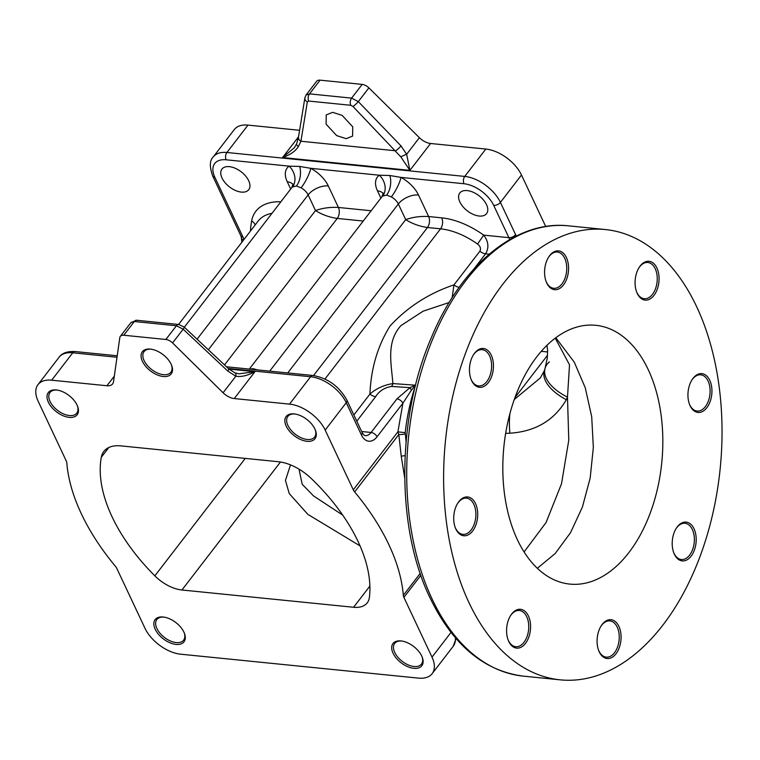 <?xml version="1.0" encoding="UTF-8"?>
<svg xmlns="http://www.w3.org/2000/svg" width="760" height="760" viewBox="0 0 760 760"><rect width="100%" height="100%" fill="white"/><g stroke="black" fill="none" stroke-linecap="round" stroke-linejoin="round"><path stroke-width="1.14" d="M77.083 405.118A18.202 10.288 37.6 0 1 77.548 406.182A18.202 10.288 37.6 0 1 68.618 417.306A18.202 10.288 37.6 0 1 48.383 402.23A18.202 10.288 37.6 0 1 56.515 389.994A18.202 10.288 37.6 0 1 77.083 405.118M57.086 390.07A16.91 9.557 -142.4 0 0 49.989 392.512A16.91 9.557 -142.4 0 0 50.065 401.479A16.91 9.557 -142.4 0 0 63.479 413.915A16.91 9.557 -142.4 0 0 76.788 413.136A16.91 9.557 -142.4 0 0 77.33 405.65M314.925 429.048A18.202 10.288 37.6 0 1 315.381 430.112A18.202 10.288 37.6 0 1 306.451 441.237A18.202 10.288 37.6 0 1 286.216 426.16A18.202 10.288 37.6 0 1 294.358 413.934A18.202 10.288 37.6 0 1 314.925 429.048M294.918 414.01A16.91 9.557 -142.4 0 0 287.831 416.442A16.91 9.557 -142.4 0 0 287.897 425.41A16.91 9.557 -142.4 0 0 301.312 437.845A16.91 9.557 -142.4 0 0 314.621 437.066A16.91 9.557 -142.4 0 0 315.162 429.59M421.752 656.079A18.202 10.288 37.6 0 1 422.209 657.144A18.202 10.288 37.6 0 1 413.288 668.268A18.202 10.288 37.6 0 1 393.053 653.192A18.202 10.288 37.6 0 1 401.185 640.956A18.202 10.288 37.6 0 1 421.752 656.079M401.755 641.031A16.91 9.557 -142.4 0 0 394.659 643.473A16.91 9.557 -142.4 0 0 394.734 652.441A16.91 9.557 -142.4 0 0 408.148 664.876A16.91 9.557 -142.4 0 0 421.458 664.097A16.91 9.557 -142.4 0 0 421.999 656.611M183.92 632.149A18.202 10.288 37.6 0 1 184.376 633.203A18.202 10.288 37.6 0 1 175.446 644.337A18.202 10.288 37.6 0 1 155.211 629.261A18.202 10.288 37.6 0 1 163.352 617.025A18.202 10.288 37.6 0 1 183.92 632.149M163.913 617.101A16.91 9.557 -142.4 0 0 156.826 619.542A16.91 9.557 -142.4 0 0 156.892 628.51A16.91 9.557 -142.4 0 0 170.306 640.946A16.91 9.557 -142.4 0 0 183.616 640.158A16.91 9.557 -142.4 0 0 184.157 632.681M171.142 364.24A18.202 10.288 37.6 0 1 171.599 365.303A18.202 10.288 37.6 0 1 162.668 376.428A18.202 10.288 37.6 0 1 142.434 361.351A18.202 10.288 37.6 0 1 150.575 349.125A18.202 10.288 37.6 0 1 171.142 364.24M151.136 349.191A16.91 9.557 -142.4 0 0 144.039 351.633A16.91 9.557 -142.4 0 0 144.115 360.601A16.91 9.557 -142.4 0 0 157.529 373.036A16.91 9.557 -142.4 0 0 170.839 372.257A16.91 9.557 -142.4 0 0 171.38 364.772M326.087 124.155L336.661 135.603L346.151 138.671L352.592 136.097L352.744 126.834L342.171 115.396L332.671 112.328L326.24 114.903L326.087 124.155M222.024 178.03A16.91 9.557 -142.4 0 0 235.439 190.465A16.91 9.557 -142.4 0 0 248.748 189.686A16.91 9.557 -142.4 0 0 248.681 180.718A16.91 9.557 -142.4 0 0 235.267 168.283A16.91 9.557 -142.4 0 0 221.958 169.062A16.91 9.557 -142.4 0 0 222.024 178.03M459.866 201.97A16.91 9.557 -142.4 0 0 473.28 214.405A16.91 9.557 -142.4 0 0 486.59 213.617A16.91 9.557 -142.4 0 0 486.514 204.649A16.91 9.557 -142.4 0 0 473.1 192.214A16.91 9.557 -142.4 0 0 459.791 193.002A16.91 9.557 -142.4 0 0 459.866 201.97M491.264 355.138A19.503 11.903 -84.3 0 1 488.357 382.574A19.503 11.903 -84.3 0 1 471.627 380.646A19.503 11.903 -84.3 0 1 471.086 379.354A19.503 11.903 -84.3 0 1 473.575 354.597A19.503 11.903 -84.3 0 1 491.264 355.138M470.915 378.908A18.202 11.105 95.7 0 0 471.257 379.696A18.202 11.105 95.7 0 0 478.601 385.909A18.202 11.105 95.7 0 0 489.906 375.82A18.202 11.105 95.7 0 0 489.582 355.889A18.202 11.105 95.7 0 0 482.248 349.676A18.202 11.105 95.7 0 0 473.318 354.996M566.39 257.526A19.503 11.903 -84.3 0 1 563.473 284.962A19.503 11.903 -84.3 0 1 546.753 283.034A19.503 11.903 -84.3 0 1 546.202 281.741A19.503 11.903 -84.3 0 1 548.701 256.984A19.503 11.903 -84.3 0 1 566.39 257.526M546.041 281.295A18.202 11.105 95.7 0 0 546.383 282.084A18.202 11.105 95.7 0 0 553.726 288.297A18.202 11.105 95.7 0 0 565.031 278.207A18.202 11.105 95.7 0 0 564.708 258.276A18.202 11.105 95.7 0 0 557.365 252.063A18.202 11.105 95.7 0 0 548.444 257.383M656.887 267.947A19.503 11.903 -84.3 0 1 653.98 295.374A19.503 11.903 -84.3 0 1 637.26 293.455A19.503 11.903 -84.3 0 1 636.709 292.163A19.503 11.903 -84.3 0 1 639.198 267.397A19.503 11.903 -84.3 0 1 656.887 267.947M636.538 291.716A18.202 11.105 95.7 0 0 636.889 292.495A18.202 11.105 95.7 0 0 644.223 298.709A18.202 11.105 95.7 0 0 655.538 288.629A18.202 11.105 95.7 0 0 655.206 268.688A18.202 11.105 95.7 0 0 647.871 262.476A18.202 11.105 95.7 0 0 638.951 267.805M709.755 380.285A19.503 11.903 -84.3 0 1 706.847 407.721A19.503 11.903 -84.3 0 1 690.128 405.792A19.503 11.903 -84.3 0 1 689.577 404.51A19.503 11.903 -84.3 0 1 692.065 379.743A19.503 11.903 -84.3 0 1 709.755 380.285M689.406 404.063A18.202 11.105 95.7 0 0 689.757 404.842A18.202 11.105 95.7 0 0 697.091 411.055A18.202 11.105 95.7 0 0 708.406 400.966A18.202 11.105 95.7 0 0 708.073 381.035A18.202 11.105 95.7 0 0 700.739 374.822A18.202 11.105 95.7 0 0 691.809 380.142M694.013 528.751A19.503 11.903 -84.3 0 1 691.106 556.187A19.503 11.903 -84.3 0 1 674.386 554.258A19.503 11.903 -84.3 0 1 673.835 552.966A19.503 11.903 -84.3 0 1 676.324 528.209A19.503 11.903 -84.3 0 1 694.013 528.751M673.664 552.52A18.202 11.105 95.7 0 0 674.015 553.308A18.202 11.105 95.7 0 0 681.35 559.521A18.202 11.105 95.7 0 0 692.664 549.433A18.202 11.105 95.7 0 0 692.332 529.501A18.202 11.105 95.7 0 0 684.997 523.288A18.202 11.105 95.7 0 0 676.077 528.608M618.887 626.364A19.503 11.903 -84.3 0 1 615.98 653.799A19.503 11.903 -84.3 0 1 599.26 651.871A19.503 11.903 -84.3 0 1 598.709 650.579A19.503 11.903 -84.3 0 1 601.198 625.822A19.503 11.903 -84.3 0 1 618.887 626.364M598.547 650.132A18.202 11.105 95.7 0 0 598.889 650.921A18.202 11.105 95.7 0 0 606.223 657.134A18.202 11.105 95.7 0 0 617.538 647.045A18.202 11.105 95.7 0 0 617.215 627.114A18.202 11.105 95.7 0 0 609.871 620.901A18.202 11.105 95.7 0 0 600.951 626.221M528.39 615.952A19.503 11.903 -84.3 0 1 525.483 643.378A19.503 11.903 -84.3 0 1 508.753 641.459A19.503 11.903 -84.3 0 1 508.212 640.167A19.503 11.903 -84.3 0 1 510.701 615.4A19.503 11.903 -84.3 0 1 528.39 615.952M508.041 639.72A18.202 11.105 95.7 0 0 508.383 640.5A18.202 11.105 95.7 0 0 515.726 646.712A18.202 11.105 95.7 0 0 527.031 636.633A18.202 11.105 95.7 0 0 526.708 616.692A18.202 11.105 95.7 0 0 519.375 610.489A18.202 11.105 95.7 0 0 510.444 615.809M475.522 503.604A19.503 11.903 -84.3 0 1 472.615 531.04A19.503 11.903 -84.3 0 1 455.895 529.112A19.503 11.903 -84.3 0 1 455.344 527.82A19.503 11.903 -84.3 0 1 457.833 503.063A19.503 11.903 -84.3 0 1 475.522 503.604M455.173 527.373A18.202 11.105 95.7 0 0 455.525 528.162A18.202 11.105 95.7 0 0 462.859 534.365A18.202 11.105 95.7 0 0 474.173 524.286A18.202 11.105 95.7 0 0 473.841 504.355A18.202 11.105 95.7 0 0 466.507 498.142A18.202 11.105 95.7 0 0 457.587 503.462M696.683 306.755A226.28 138.064 95.7 0 0 605.482 229.558A226.28 138.064 95.7 0 0 464.901 354.891A226.28 138.064 95.7 0 0 468.967 602.642A226.28 138.064 95.7 0 0 560.167 679.839A226.28 138.064 95.7 0 0 700.748 554.515A226.28 138.064 95.7 0 0 696.683 306.755M223.089 392.777L235.837 376.2A5.206 2.137 -69.1 0 0 235.068 372.941L238.991 373.825L254.951 371.678C247.57 375.649 241.205 377.159 235.837 376.2L227.762 371.032L183.16 329.194L172.577 342.94L223.089 392.777A13.005 7.353 -142.4 0 0 234.27 398.563L289.522 404.12A31.207 17.642 37.6 0 1 325.175 430.084L353.286 489.82A7.8 4.408 -142.4 0 0 354.654 491.929A195.064 110.228 37.6 0 1 388.844 544.625A195.064 110.228 37.6 0 1 403.313 595.346A7.8 4.408 -142.4 0 0 403.892 597.369L432.003 657.115A31.207 17.642 37.6 0 1 432.136 673.673A31.207 17.642 37.6 0 1 418.456 678.119L180.614 654.189A31.207 17.642 37.6 0 1 144.96 628.225L116.85 568.489A7.8 4.408 -142.4 0 0 115.482 566.38A195.064 110.228 37.6 0 1 66.823 462.963A7.8 4.408 -142.4 0 0 66.243 460.93L38.133 401.195A31.207 17.642 37.6 0 1 38 384.636A31.207 17.642 37.6 0 1 51.68 380.19L106.932 385.748A13.005 7.353 -142.4 0 0 112.632 383.895A13.005 7.353 -142.4 0 0 113.506 381.748L119.814 337.63A7.8 4.408 -142.4 0 1 120.337 336.347A7.8 4.408 -142.4 0 1 123.766 335.236L165.87 339.473L176.424 325.755L134.32 321.518L130.91 322.61L120.337 336.347M537.329 568.299L555.189 553.527L570.513 532.703L582.407 507.062L590.168 478.049L593.341 447.431L591.698 416.717L585.267 387.799L574.313 362.235L555.817 337.763M648.261 369.673A130.045 79.344 -84.3 0 1 650.598 512.059A130.045 79.344 -84.3 0 1 569.8 584.089A130.045 79.344 -84.3 0 1 517.389 539.723A130.045 79.344 -84.3 0 1 515.052 397.337A130.045 79.344 -84.3 0 1 595.84 325.308A130.045 79.344 -84.3 0 1 648.261 369.673M358.084 541.528A156.056 88.188 -142.4 0 0 311.125 478.391A39.017 22.049 -142.4 0 0 278.293 461.719L120.925 445.882A39.017 22.049 -142.4 0 0 103.826 451.449A39.017 22.049 -142.4 0 0 101.298 457.273A156.056 88.188 -142.4 0 0 154.85 575.852A31.207 17.642 -142.4 0 0 181.944 589.997L353.58 607.269A31.207 17.642 -142.4 0 0 367.26 602.813A31.207 17.642 -142.4 0 0 369.388 597.436A156.056 88.188 -142.4 0 0 358.084 541.528M449.169 302.499L423.13 311.191L400.872 325.66C386.279 342.095 391.134 362.444 392.92 383.572L415.549 385.206C410.495 400.397 407.046 416.224 405.203 432.687L406.087 441.674M547.656 351.966L541.3 351.329M353.856 414.96L369.93 394.079C370.975 368.514 377.682 345.828 390.041 326.012C407.541 307.04 428.858 293.331 453.976 284.867L479.873 251.218C481.147 248.587 480.367 246.192 477.517 244.036A57.218 32.338 -142.4 0 0 440.543 228.826L427.471 227.506L313.538 375.544M375.649 396.673A7.8 4.408 -142.4 0 1 369.93 394.079C376.257 388.512 383.914 385.016 392.92 383.572A7.8 4.598 -86.1 0 1 391.571 386.422C384.531 387.59 379.221 391.01 375.649 396.673L356.782 421.183M452.143 297.702L453.976 284.867A7.8 4.408 37.6 0 0 459.125 287.375M514.283 399.494L540.36 377.891M555.265 338.181L569.525 364.838L567.482 397.128L566.342 399.712C554.258 420.356 535.439 431.519 509.884 433.209L505.656 433.361M547 345.306L547.618 350.522L547.267 358.14L545.1 368.21A44.213 22.714 -163.6 0 0 567.482 397.128L568.774 440.24L561.517 483.749L546.069 522.519L524.077 551.95M298.993 469.138L302.204 484.291L313.614 495.986L342.722 515.109M306.014 95.095L316.644 81.272A7.8 4.408 37.6 0 1 320.074 80.161L362.178 84.398A7.8 4.408 37.6 0 1 368.885 87.865L419.397 137.693A13.005 7.353 37.6 0 0 430.578 143.488L485.83 149.045A31.207 17.642 37.6 0 1 521.483 175.009L545.718 226.518M290.681 189.031L287.28 181.802A26.011 14.697 37.6 0 1 289.151 166.145L226.148 159.799A26.011 14.697 -142.4 0 0 214.852 177.308A5.206 2.888 -25.2 0 1 212.762 176.13C209.437 166.886 209.589 160.493 213.237 156.94L234.308 129.561A31.207 17.642 37.6 0 1 247.988 125.105L299.592 130.302M404.719 477.964L401.233 456.161L398.81 434.558L397.908 431.832L402.904 403.199L377.045 436.791A18.202 11.105 -84.3 0 1 361.437 434.995L346.247 402.705L325.175 430.084M361.646 431.519L371.108 432.469L396.957 398.876L409.972 387.647L391.571 386.422M566.342 399.712A44.213 22.125 -162 0 1 544.378 370.566L545.1 368.21A44.213 22.714 -163.6 0 1 549.404 361.874M544.378 370.566L540.312 377.957M509.884 433.209A44.213 18.848 -96.9 0 1 509.95 413.478M430.578 143.488L409.887 170.364L400.824 156.855A5.206 0.494 -23.8 0 1 406.647 154.27L409.887 170.364L282.558 157.548L294.424 147.687L296.647 143.792A5.206 2.347 -160.1 0 0 298.348 146.547C295.64 151.088 290.377 154.755 282.558 157.548L298.537 136.781M400.824 156.855L352.991 106.476L350.778 105.288L308.674 101.052L307.334 101.887L300.931 141.246L298.348 146.547M287.726 372.941L405.716 219.63C412.898 217.094 420.536 216.068 428.63 216.534L441.702 217.854A65.018 36.746 37.6 0 1 483.721 235.134C488.528 241.499 489.155 247.722 485.602 253.802L473.765 269.183M509.637 239.637A13.005 7.932 95.7 0 0 508.886 237.661L483.721 235.134L477.517 244.036M411.435 390.117L409.972 387.647L415.549 385.206L411.435 390.117L402.904 403.199A5.206 2.935 37.6 0 0 396.957 398.876M307.334 101.887A5.206 3.999 -170.8 0 1 304.883 97.784L306.08 95.01L309.51 93.879L351.614 98.116L358.302 101.621L401.014 145.92L406.647 154.27L419.397 137.693M172.577 342.94A7.8 4.408 -142.4 0 0 165.87 339.473M227.762 371.032A5.206 1.007 -46.8 0 0 228.693 368.837L184.082 326.999A5.206 1.007 -46.8 0 1 183.16 329.194L176.424 325.755A5.206 3.173 -84.3 0 1 178.79 324.491L136.686 320.255L130.91 322.61M405.203 432.687L397.908 431.832L353.286 489.82M405.194 433.96A5.206 0.874 -5.5 0 1 398.81 434.558L354.654 491.929M235.068 372.941L228.693 368.837M380.893 198.113L377.492 190.883A26.011 14.697 37.6 0 1 379.373 175.218L389.87 175.512L400.966 177.393A15.608 3.524 -61.6 0 1 391.334 196.925L386.65 195.082L382.698 196.061A10.402 5.881 -142.4 0 0 381.9 196.802L383.268 193.049M292.476 186.979A15.608 12.654 -124.2 0 0 289.151 166.145L299.659 166.44L310.755 168.321A15.608 3.524 -61.6 0 1 301.122 187.853L296.438 186L292.476 186.979A10.402 5.881 -142.4 0 0 291.688 187.73L293.056 183.977M304.883 97.784L298.481 137.151A5.206 3.999 -170.8 0 0 300.931 141.246L395.703 150.784A5.206 0.827 -44 0 0 401.014 145.92M352.991 106.476A5.206 0.827 -44 0 0 358.302 101.621L368.885 87.865M249.47 369.17L253.052 368.676L258.106 370.044M382.698 196.061A15.608 12.654 -124.2 0 0 379.373 175.218L310.755 168.321A26.011 14.697 37.6 0 1 328.291 185.934L338.418 207.461C330.324 206.986 322.687 208.022 315.505 210.548L308.132 194.892L197.087 339.188M363.242 221.046L337.25 218.434C329.232 217.265 321.983 214.633 315.505 210.548L208.364 349.771M391.334 196.925A10.402 5.881 -142.4 0 1 398.344 203.975L405.716 219.63C412.195 223.715 419.444 226.337 427.471 227.506A7.8 4.759 -84.3 0 0 428.63 216.534L418.503 195.006A15.608 8.664 -25.2 0 0 398.344 203.975L269.705 371.127M523.26 676.125C483.816 670.938 452.722 644.812 429.97 597.74C395.798 527.355 396.54 417.591 431.509 337.26C461.367 265.373 515.992 219.849 568.575 225.843A226.28 138.064 95.7 0 0 427.994 351.177A226.28 138.064 95.7 0 0 432.06 598.928A226.28 138.064 95.7 0 0 523.26 676.125L560.167 679.839M250.467 231.049A182.067 102.885 37.6 0 1 251.626 220.998A7.8 6.184 -169.6 0 1 255.17 224.941M403.313 595.346L420.195 573.41M213.237 156.94A31.207 17.642 37.6 0 1 226.917 152.484L464.759 176.424A31.207 17.642 37.6 0 1 500.412 202.388L515.612 234.678A5.206 2.888 154.8 0 1 508.886 237.661L493.696 205.371A26.011 14.697 -142.4 0 0 463.98 183.739L400.966 177.393A26.011 14.697 37.6 0 1 418.503 195.006M224.513 364.923L337.25 218.434A7.8 4.759 -84.3 0 0 338.418 207.461L371.165 210.757M441.702 217.854A7.8 4.759 -84.3 0 1 440.543 228.826L324.957 379.022M117.011 357.266L72.751 352.811L51.68 380.19M106.932 385.748L114.304 376.162M228.94 369.065L254.951 371.678L234.27 398.563M226.499 366.785L312.949 375.478C327.911 378.157 339.216 386.356 346.854 400.073A5.206 2.888 154.8 0 1 346.247 402.705A31.207 17.642 -142.4 0 0 310.593 376.741L289.522 404.12M312.949 375.478A5.206 3.173 95.7 0 0 310.593 376.741L228.294 368.457M271.995 213.322A57.218 32.338 -142.4 0 0 258.087 221.15L178.571 324.472M251.626 220.998A65.018 36.746 37.6 0 1 280.867 201.78M214.852 177.308L242.962 237.053A13.005 7.353 37.6 0 1 243.827 239.675M369.892 586.074L353.58 607.269M280.449 462.004L181.944 589.997M245.252 458.394L154.85 575.852M108.803 447.516L101.298 457.273M547.552 355.224L514.976 397.556M360.059 545.899L307.8 514.33L289.265 493.591L285.447 480.424L290.51 464.892M463.98 183.739A5.206 3.173 95.7 0 1 464.759 176.424L485.83 149.045M493.696 205.371A5.206 2.888 154.8 0 0 500.412 202.388L521.483 175.009M226.148 159.799A5.206 3.173 95.7 0 1 226.917 152.484L247.988 125.105M515.612 234.678A18.202 11.105 -84.3 0 1 516.211 236.113M489.203 254.163L485.602 253.802A7.8 4.408 37.6 0 1 479.873 251.218M320.074 80.161L309.51 93.879A5.206 3.173 -84.3 0 0 308.674 101.052M350.778 105.288A5.206 3.173 -84.3 0 1 351.614 98.116L362.178 84.398M420.859 575.329L403.892 597.369M451.012 632.415L432.003 657.115M456.095 638.581L453.207 646.294A31.207 17.642 -142.4 0 0 455.382 637.754M59.071 357.257C62.054 353.048 67.403 351.148 75.116 351.548A5.206 3.173 95.7 0 0 72.751 352.811A31.207 17.642 -142.4 0 0 59.071 357.257L38 384.636M136.686 320.255A5.206 3.173 -84.3 0 0 134.32 321.518L123.766 335.236M346.854 400.073L362.045 432.373C363.327 434.577 364.373 435.66 365.199 435.623A13.005 7.932 95.7 0 0 371.108 432.469A5.206 2.935 37.6 0 1 377.045 436.791M405.127 455.648L401.233 456.161M241.841 242.259L241.357 237.443A5.206 3.819 -4.5 0 0 243.428 240.207M241.357 237.443L240.873 235.866A5.206 2.888 -25.2 0 0 242.962 237.053M362.045 432.373A5.206 2.888 154.8 0 1 361.437 434.995M328.291 185.934A15.608 8.664 -25.2 0 0 308.132 194.892A10.402 5.881 -142.4 0 0 301.122 187.853M287.28 181.802A15.608 8.664 154.8 0 1 293.047 184.518M299.659 166.44A15.608 9.519 -84.3 0 1 296.438 186M253.052 368.676A15.608 9.519 -84.3 0 1 252.453 369.388M377.492 190.883A15.608 8.664 154.8 0 1 383.258 193.6M389.87 175.512A15.608 9.519 -84.3 0 1 386.65 195.082M568.575 225.843L605.482 229.558M453.207 646.294L432.136 673.673M184.082 326.999L178.79 324.491M212.762 176.13L240.873 235.866M75.116 351.548L117.221 355.784M298.481 137.151L296.647 143.792M184.328 327.227L291.688 187.73M249.318 369.075L381.9 196.802"/></g></svg>

